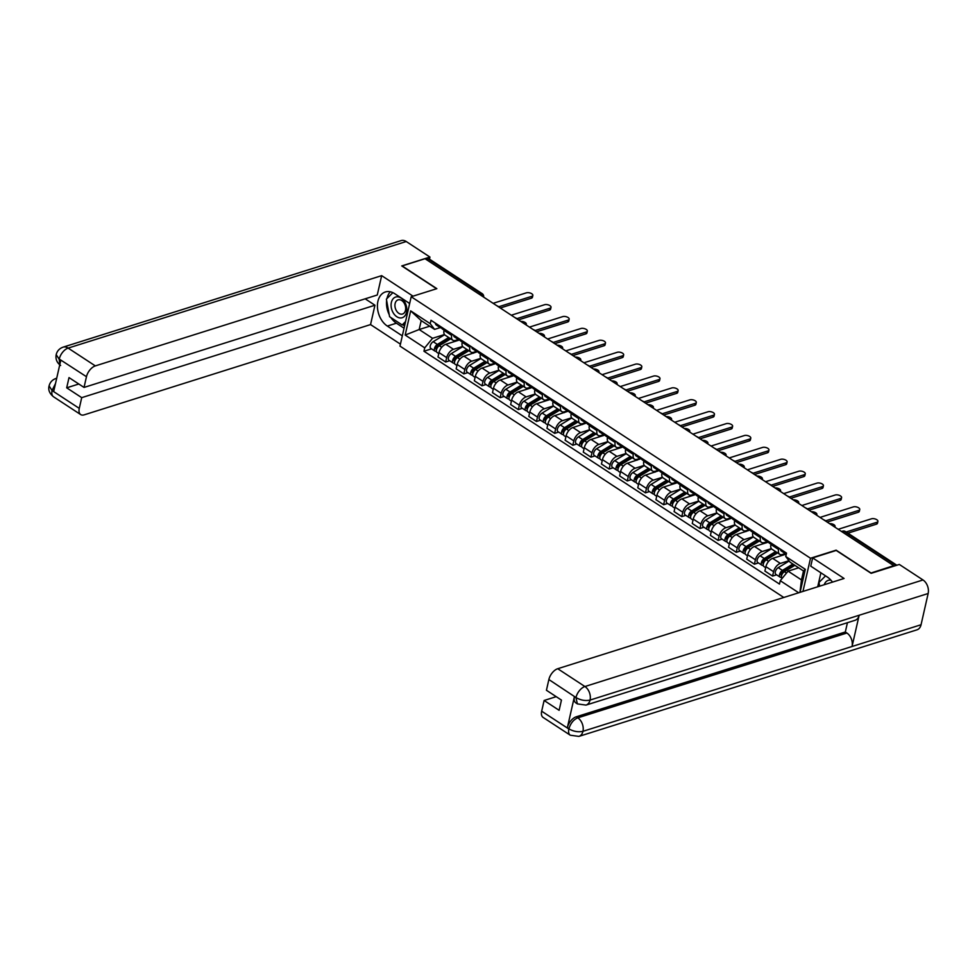 <?xml version="1.0" encoding="UTF-8"?>
<svg xmlns="http://www.w3.org/2000/svg" width="977" height="977" viewBox="0 0 977 977"><rect width="100%" height="100%" fill="white"/><g stroke="black" fill="none" stroke-linecap="round" stroke-linejoin="round"><path stroke-width="1.47" d="M870.788 573.096L893.723 565.671L425.032 258.722L402.145 265.939L436.841 288.655L411.195 296.739L399.984 346.114L783.786 597.472M870.837 572.888L836.141 550.161L810.507 558.246L411.195 296.739M426.412 259.626L428.268 259.039A3.334 1.844 -56.8 0 1 429.44 259.125L482.186 293.662A3.334 1.844 123.2 0 0 481.014 293.576L428.268 259.039M459.886 339.849L445.793 344.295A7.682 4.238 123.2 0 0 439.003 352.587L438.001 356.971L445.683 362.003L446.684 357.619A7.682 4.238 -56.8 0 1 453.475 349.326L462.634 346.444M451.716 335.453L444.034 330.421A7.682 4.238 123.2 0 0 445.121 335.172L452.803 340.204A7.682 4.238 -56.8 0 1 451.716 335.453L452.033 334.073M444.034 330.421L444.352 329.041M449.689 360.745L445.683 362.003M458.396 339.495L455.502 340.399A7.682 4.238 -56.8 0 1 452.803 340.204M471.818 347.018A4.177 2.308 -56.8 0 0 472.514 348.74L476.703 351.476A4.177 2.308 -56.8 0 0 477.448 351.696L463.953 356.19A7.682 4.238 123.2 0 0 457.163 364.482L456.161 368.866L463.843 373.898L464.844 369.514A7.682 4.238 -56.8 0 1 471.635 361.221L480.794 358.339M462.512 340.924L462.194 342.304A7.682 4.238 123.2 0 0 463.281 347.067L470.963 352.099A7.682 4.238 -56.8 0 1 469.876 347.336L470.193 345.956M467.849 372.64L463.843 373.898M476.556 351.378L473.662 352.294A7.682 4.238 -56.8 0 1 470.963 352.099M489.978 358.913A4.177 2.308 -56.8 0 0 490.674 360.635L494.863 363.371A4.177 2.308 -56.8 0 0 495.608 363.591L482.113 368.085A7.682 4.238 123.2 0 0 475.323 376.365L474.321 380.761L482.003 385.793L483.004 381.396A7.682 4.238 -56.8 0 1 489.795 373.116L498.954 370.222M480.672 352.819L480.354 354.199A7.682 4.238 123.2 0 0 481.441 358.962L489.123 363.994A7.682 4.238 -56.8 0 1 488.036 359.231L488.353 357.851M486.009 384.535L482.003 385.793M494.716 363.273L491.822 364.189A7.682 4.238 -56.8 0 1 489.123 363.994M514.366 375.534L500.273 379.98A7.682 4.238 123.2 0 0 493.483 388.26L492.481 392.656L500.163 397.688L501.164 393.291A7.682 4.238 -56.8 0 1 507.955 385.011L517.114 382.117M498.832 364.714L498.514 366.094A7.682 4.238 123.2 0 0 499.601 370.845L507.283 375.889A7.682 4.238 -56.8 0 1 506.196 371.126L506.513 369.746M504.169 396.418L500.163 397.688M512.876 375.168L509.982 376.084A7.682 4.238 -56.8 0 1 507.283 375.889M532.526 387.429L518.433 391.862A7.682 4.238 123.2 0 0 511.643 400.155L510.641 404.551L518.323 409.583L519.324 405.186A7.682 4.238 -56.8 0 1 526.115 396.906L535.274 394.012M516.992 376.609L516.674 377.989A7.682 4.238 123.2 0 0 517.761 382.74L525.443 387.771A7.682 4.238 -56.8 0 1 524.356 383.021L524.673 381.641M522.329 408.313L518.323 409.583M531.036 387.063L528.142 387.979A7.682 4.238 -56.8 0 1 525.443 387.771M550.686 399.324L536.593 403.757A7.682 4.238 123.2 0 0 529.803 412.05L528.801 416.446L536.483 421.478L537.484 417.081A7.682 4.238 -56.8 0 1 544.274 408.789L553.434 405.907M535.152 388.504L534.834 389.884A7.682 4.238 123.2 0 0 535.921 394.635L543.603 399.666A7.682 4.238 -56.8 0 1 542.528 394.916L542.833 393.536M540.501 420.208L536.483 421.478M549.196 398.958L546.314 399.874A7.682 4.238 -56.8 0 1 543.603 399.666M562.618 406.493A4.177 2.308 -56.8 0 0 563.314 408.203L567.515 410.951A4.177 2.308 -56.8 0 0 568.248 411.17L554.753 415.652A7.682 4.238 123.2 0 0 547.963 423.945L546.961 428.329L554.655 433.361L555.644 428.976A7.682 4.238 -56.8 0 1 562.447 420.684L571.594 417.802M553.312 400.399L552.994 401.779A7.682 4.238 123.2 0 0 554.081 406.53L561.763 411.561A7.682 4.238 -56.8 0 1 560.688 406.811L560.993 405.431M558.661 432.103L554.655 433.361M567.356 410.853L564.474 411.769A7.682 4.238 -56.8 0 1 561.763 411.561M580.778 418.388A4.177 2.308 -56.8 0 0 581.474 420.098L585.675 422.846A4.177 2.308 -56.8 0 0 586.408 423.065L572.913 427.547A7.682 4.238 123.2 0 0 566.123 435.84L565.121 440.224L572.815 445.256L573.804 440.871A7.682 4.238 -56.8 0 1 580.607 432.579L589.766 429.697M571.472 412.294L571.166 413.674A7.682 4.238 123.2 0 0 572.241 418.425L579.923 423.456A7.682 4.238 -56.8 0 1 578.848 418.706L579.153 417.326M576.821 443.998L572.815 445.256M585.516 422.748L582.634 423.652A7.682 4.238 -56.8 0 1 579.923 423.456M605.166 434.997L591.085 439.442A7.682 4.238 123.2 0 0 584.283 447.735L583.293 452.119L590.975 457.151L591.964 452.766A7.682 4.238 -56.8 0 1 598.767 444.474L607.926 441.592M589.632 424.189L589.326 425.569A7.682 4.238 123.2 0 0 590.401 430.32L598.095 435.351A7.682 4.238 -56.8 0 1 597.008 430.601L597.313 429.221M594.981 455.893L590.975 457.151M603.688 434.643L600.794 435.547A7.682 4.238 -56.8 0 1 598.095 435.351M623.326 446.892L609.245 451.337A7.682 4.238 123.2 0 0 602.443 459.63L601.453 464.014L609.135 469.045L610.124 464.661A7.682 4.238 -56.8 0 1 616.927 456.369L626.086 453.487M607.792 436.084L607.486 437.452A7.682 4.238 123.2 0 0 608.561 442.215L616.255 447.246A7.682 4.238 -56.8 0 1 615.168 442.496L615.473 441.115M613.141 467.788L609.135 469.045M621.848 446.538L618.954 447.442A7.682 4.238 -56.8 0 1 616.255 447.246M635.258 454.061A4.177 2.308 -56.8 0 0 635.966 455.783L640.155 458.518A4.177 2.308 -56.8 0 0 640.888 458.738L627.405 463.232A7.682 4.238 123.2 0 0 620.603 471.512L619.613 475.909L627.295 480.94L628.284 476.556A7.682 4.238 -56.8 0 1 635.087 468.264L644.246 465.37M625.952 447.967L625.646 449.347A7.682 4.238 123.2 0 0 626.733 454.11L634.415 459.141A7.682 4.238 -56.8 0 1 633.328 454.378L633.646 452.998M631.301 479.683L627.295 480.94M640.008 458.421L637.114 459.337A7.682 4.238 -56.8 0 1 634.415 459.141M653.418 465.956A4.177 2.308 -56.8 0 0 654.126 467.665L658.315 470.413A4.177 2.308 -56.8 0 0 659.048 470.633L645.565 475.127A7.682 4.238 123.2 0 0 638.763 483.407L637.773 487.804L645.455 492.835L646.456 488.439A7.682 4.238 -56.8 0 1 653.247 480.159L662.406 477.264M644.112 459.862L643.806 461.242A7.682 4.238 123.2 0 0 644.893 466.005L652.575 471.036A7.682 4.238 -56.8 0 1 651.488 466.273L651.806 464.893M649.461 491.565L645.455 492.835M658.168 470.316L655.274 471.232A7.682 4.238 -56.8 0 1 652.575 471.036M677.806 482.577L663.725 487.022A7.682 4.238 123.2 0 0 656.923 495.302L655.933 499.699L663.615 504.73L664.616 500.334A7.682 4.238 -56.8 0 1 671.407 492.054L680.566 489.159M662.284 471.757L661.966 473.137A7.682 4.238 123.2 0 0 663.053 477.887L670.735 482.919A7.682 4.238 -56.8 0 1 669.648 478.168L669.966 476.788M667.621 503.46L663.615 504.73M676.328 482.211L673.434 483.127A7.682 4.238 -56.8 0 1 670.735 482.919M695.966 494.472L681.885 498.905A7.682 4.238 123.2 0 0 675.095 507.197L674.093 511.594L681.775 516.625L682.776 512.229A7.682 4.238 -56.8 0 1 689.567 503.937L698.726 501.054M680.444 483.652L680.126 485.032A7.682 4.238 123.2 0 0 681.213 489.782L688.895 494.814A7.682 4.238 -56.8 0 1 687.808 490.063L688.126 488.683M685.781 515.355L681.775 516.625M694.488 494.106L691.594 495.021A7.682 4.238 -56.8 0 1 688.895 494.814M714.126 506.367L700.045 510.8A7.682 4.238 123.2 0 0 693.255 519.092L692.253 523.489L699.935 528.52L700.936 524.124A7.682 4.238 -56.8 0 1 707.727 515.832L716.886 512.949M698.604 495.547L698.286 496.927A7.682 4.238 123.2 0 0 699.373 501.677L707.055 506.709A7.682 4.238 -56.8 0 1 705.968 501.958L706.286 500.578M703.941 527.25L699.935 528.52M712.648 506.001L709.754 506.916A7.682 4.238 -56.8 0 1 707.055 506.709M726.058 513.536A4.177 2.308 -56.8 0 0 726.766 515.245L730.955 517.993A4.177 2.308 -56.8 0 0 731.7 518.213L718.205 522.695A7.682 4.238 123.2 0 0 711.415 530.987L710.413 535.372L718.095 540.403L719.096 536.019A7.682 4.238 -56.8 0 1 725.887 527.727L735.046 524.844M716.764 507.442L716.446 508.822A7.682 4.238 123.2 0 0 717.533 513.572L725.215 518.604A7.682 4.238 -56.8 0 1 724.128 513.853L724.446 512.473M722.101 539.145L718.095 540.403M730.808 517.895L727.914 518.799A7.682 4.238 -56.8 0 1 725.215 518.604M744.218 525.418A4.177 2.308 -56.8 0 0 744.926 527.14L749.115 529.888A4.177 2.308 -56.8 0 0 749.86 530.108L736.365 534.59A7.682 4.238 123.2 0 0 729.575 542.882L728.573 547.267L736.255 552.298L737.256 547.914A7.682 4.238 -56.8 0 1 744.047 539.622L753.206 536.739M734.924 519.337L734.606 520.717A7.682 4.238 123.2 0 0 735.693 525.467L743.375 530.499A7.682 4.238 -56.8 0 1 742.288 525.748L742.605 524.368M740.261 551.04L736.255 552.298M748.968 529.79L746.074 530.694A7.682 4.238 -56.8 0 1 743.375 530.499M768.618 542.04L754.525 546.485A7.682 4.238 123.2 0 0 747.735 554.777L746.733 559.162L754.415 564.193L755.416 559.809A7.682 4.238 -56.8 0 1 762.207 551.516L771.366 548.634M753.084 531.232L752.766 532.612A7.682 4.238 123.2 0 0 753.853 537.362L761.535 542.394A7.682 4.238 -56.8 0 1 760.448 537.643L760.765 536.263M758.421 562.935L754.415 564.193M767.128 541.685L764.234 542.589A7.682 4.238 -56.8 0 1 761.535 542.394M786.302 554.081L772.685 558.38A7.682 4.238 123.2 0 0 765.895 566.672L764.893 571.057L772.575 576.088L773.576 571.704A7.682 4.238 -56.8 0 1 780.367 563.411L788.964 560.7M771.244 543.114L770.926 544.494A7.682 4.238 123.2 0 0 772.013 549.257L779.695 554.289A7.682 4.238 -56.8 0 1 778.608 549.526L778.925 548.146M776.581 574.83L772.575 576.088M785.288 553.568L782.394 554.484A7.682 4.238 -56.8 0 1 779.695 554.289M429.733 326.208L419.17 329.53L432.555 338.298L444.474 334.549M440.236 327.6L434.582 329.383L421.197 320.615L419.17 329.53L405.174 335.05L410.67 310.857L430.222 323.668L434.582 329.383M798.661 567.808L788.085 571.142L801.47 579.911L803.497 570.983L790.112 562.215L785.752 556.511L786.522 553.129L430.991 320.285L430.222 323.668M785.752 556.511L805.317 569.322L800.078 592.343M798.71 592.77L780.257 580.692L788.085 571.142M432.555 338.298L424.726 347.849L423.957 351.232L779.487 584.075L780.257 580.692M424.726 347.849L405.174 335.05M802.96 591.427L810.507 558.246M431.529 348.85L423.957 351.232M410.67 310.857L421.197 320.615M801.47 579.911L799.955 592.38M803.497 570.983L805.317 569.322M444.095 330.128L442.361 328.993A4.177 2.308 -56.8 0 1 441.665 327.271M498.636 306.778L531.793 296.324A3.835 1.795 12.8 0 0 532.856 295.42L532.428 297.301A3.835 1.795 -167.2 0 1 531.366 298.205L500.273 307.999M441.714 327.93L441.128 327.918A4.177 2.308 -56.8 0 1 440.383 327.698A4.177 2.308 -56.8 0 1 439.687 325.976M440.383 327.698L436.194 324.95A4.177 2.308 -56.8 0 1 435.486 323.24M532.856 295.42A3.835 1.795 12.8 0 0 530.719 293.21A3.835 1.795 12.8 0 0 526.432 292.819L493.129 303.322M450.031 338.384L437.354 346.114A2.003 1.099 123.2 0 0 436.035 347.812A2.003 1.099 123.2 0 0 436.243 349.339A2.003 1.099 123.2 0 0 436.56 349.448M448.712 337.517L437.366 344.429A4.177 2.308 123.2 0 0 434.631 347.971A4.177 2.308 123.2 0 0 435.058 351.158A4.177 2.308 123.2 0 0 436.365 351.305M444.608 334.72L433.177 341.694A4.177 2.308 123.2 0 0 430.442 345.235A4.177 2.308 123.2 0 0 430.857 348.41L435.058 351.158M443.289 343.33L440.468 344.222M525.907 324.791A3.835 1.795 12.8 0 0 526.31 324.217A3.835 1.795 12.8 0 0 524.673 322.215A3.835 1.795 12.8 0 0 520.802 321.445M450.69 338.824L439.345 345.724A4.177 2.308 123.2 0 0 436.609 349.265A4.177 2.308 123.2 0 0 437.037 352.453L438.771 353.589M458.164 339.569L455.331 341.291M462.268 342.023L460.521 340.888A4.177 2.308 -56.8 0 1 459.825 339.166M516.796 318.673L549.953 308.219A3.835 1.795 12.8 0 0 551.016 307.315L550.588 309.196A3.835 1.795 -167.2 0 1 549.526 310.088L518.433 319.894M459.874 339.825L459.288 339.813A4.177 2.308 -56.8 0 1 458.543 339.581A4.177 2.308 -56.8 0 1 457.847 337.871M458.543 339.581L454.354 336.845A4.177 2.308 -56.8 0 1 453.646 335.123M551.016 307.315A3.835 1.795 12.8 0 0 548.891 305.105A3.835 1.795 12.8 0 0 544.592 304.714L511.289 315.217M480.428 353.918L478.681 352.782A4.177 2.308 -56.8 0 1 477.985 351.061M534.956 330.568L568.113 320.114A3.835 1.795 12.8 0 0 569.176 319.21L568.748 321.079A3.835 1.795 -167.2 0 1 567.686 321.983L536.593 331.789M476.703 351.476A4.177 2.308 -56.8 0 1 476.007 349.766M569.176 319.21A3.835 1.795 12.8 0 0 567.051 317A3.835 1.795 12.8 0 0 562.752 316.609L529.449 327.112M409.668 303.493L394.696 293.674A18.771 12.982 -107.5 0 0 385.365 291.964A18.771 12.982 -107.5 0 0 377.452 307.389A18.771 12.982 -107.5 0 0 387.332 326.062L402.304 335.868M413.015 296.165L381.665 275.648L377.269 295.005L84.034 387.429L86.464 376.707L59.084 358.95M365.166 298.815L374.948 305.227L370.552 324.584L84.217 414.834A10.014 5.52 123.2 0 1 80.688 414.578A10.014 5.52 123.2 0 1 79.271 408.374L81.714 397.651L374.948 305.227M400.423 344.148L370.552 324.584M381.665 275.648L95.331 365.899A10.014 5.52 123.2 0 0 86.464 376.707M60.623 365.471C56.874 362.711 55.396 359.096 56.19 354.639L56.202 354.614C57.093 350.999 59.377 348.508 63.053 347.165L401.144 240.598A10.258 7.095 72.5 0 1 406.237 241.527L429.929 257.049L429.453 259.137M84.034 387.429L69.013 377.598L66.692 387.82L81.714 397.651M55.481 383.595L52.172 390.214L53.747 391.24L60.782 360.293L59.206 359.267L59.78 364.665M429.929 257.049L401.755 265.927L436.585 288.74M66.692 387.82L78.795 384.01M390.299 291.781A18.771 12.982 -107.5 0 0 386.977 298.547M386.636 300.562A18.771 12.982 -107.5 0 0 389.237 314.692M390.873 317.549A18.771 12.982 -107.5 0 0 396.418 323.204L387.332 326.062M404.051 328.199L396.418 323.204M402.817 324.743L404.576 325.903M56.19 354.639L59.206 359.267M52.086 390.58A10.014 5.52 -56.8 0 0 53.503 396.772C49.497 393.499 48.032 389.86 49.094 385.866L52.086 390.58L79.271 408.374M832.477 582.121A18.771 12.982 -107.5 0 0 827.287 576.992L810.763 566.159L812.644 557.891L844.067 578.469L557.733 668.72L584.918 686.526L922.996 579.959L899.316 564.45L871.142 573.328L836.214 550.454L812.644 557.891M820.888 572.803L817.712 586.786M541.673 711.207L568.858 729.001A10.014 5.52 -56.8 0 0 570.275 735.205L543.09 717.411A10.014 5.52 -56.8 0 1 541.673 711.207L544.116 700.485L556.218 696.662M922.996 579.959A10.258 7.095 72.5 0 1 928.15 593.503L859.149 615.254A10.258 7.095 72.5 0 1 855.095 620.285L586.005 705.101A10.258 7.095 72.5 0 0 590.059 700.069C585.479 701.083 580.851 700.289 576.174 697.676L548.866 679.54A10.014 5.52 -56.8 0 1 557.733 668.72M574.403 696.674L575.966 697.7L577.383 703.904L575.819 702.866A10.014 5.52 -56.8 0 1 574.403 696.674L567.368 727.621A10.014 5.52 -56.8 0 1 576.235 716.8L845.325 631.985L846.888 633.023A10.258 7.095 72.5 0 1 852.054 646.493L921.055 624.743L928.15 593.503M921.055 624.743A10.258 7.095 72.5 0 1 916.976 629.835L578.897 736.402A10.258 7.095 72.5 0 0 582.964 731.309C578.36 732.323 573.731 731.541 569.078 728.976M576.235 716.8L577.798 717.839A10.258 7.095 72.5 0 1 582.964 731.309L852.054 646.493L859.149 615.254L590.059 700.069A10.258 7.095 72.5 0 0 584.918 686.526A10.014 5.52 123.2 0 0 576.051 697.334M544.116 700.485L559.125 710.316L561.445 700.094L546.436 690.263L548.866 679.54M845.325 631.985L847.438 622.691M846.888 633.023L577.798 717.839C573.633 719.561 570.678 723.163 568.944 728.647L567.368 727.621M391.374 302.418A10.845 7.498 -107.5 0 0 396.821 316.731A10.845 7.498 -107.5 0 0 406.517 312.322A10.845 7.498 -107.5 0 0 401.071 298.022A10.845 7.498 -107.5 0 0 391.374 302.418M395.123 303.554A7.425 5.129 -107.5 0 0 396.809 311.321A7.425 5.129 -107.5 0 0 402.536 314.02A7.425 5.129 -107.5 0 0 405.492 310.332A7.425 5.129 -107.5 0 0 403.806 302.565A7.425 5.129 -107.5 0 0 398.079 299.866A7.425 5.129 -107.5 0 0 395.123 303.554M409.241 303.212L409.461 304.397M405.565 321.555L402.17 324.95L389.603 316.719L386.379 299.145L392.864 292.66M404.991 324.059L402.17 324.95M819.654 586.163L818.97 582.451L825.565 575.856M830.951 580.191A10.845 7.498 -107.5 0 0 824.258 584.71M468.191 350.279L455.514 358.009A2.003 1.099 123.2 0 0 454.207 359.707A2.003 1.099 123.2 0 0 454.403 361.234A2.003 1.099 123.2 0 0 454.72 361.343M466.872 349.412L455.526 356.324A4.177 2.308 123.2 0 0 452.791 359.866A4.177 2.308 123.2 0 0 453.218 363.053A4.177 2.308 123.2 0 0 454.525 363.2M462.768 346.615L451.337 353.576A4.177 2.308 123.2 0 0 448.602 357.118A4.177 2.308 123.2 0 0 449.017 360.305L453.218 363.053M461.449 355.225L458.628 356.117M544.079 336.686A3.835 1.795 12.8 0 0 544.47 336.112A3.835 1.795 12.8 0 0 542.833 334.11A3.835 1.795 12.8 0 0 538.962 333.34M468.85 350.706L457.505 357.619A4.177 2.308 123.2 0 0 454.769 361.16A4.177 2.308 123.2 0 0 455.197 364.348L456.931 365.483M476.324 351.464L473.491 353.185M486.351 362.174L473.674 369.904A2.003 1.099 123.2 0 0 472.367 371.602A2.003 1.099 123.2 0 0 472.563 373.129A2.003 1.099 123.2 0 0 472.88 373.226M485.032 361.307L473.686 368.219A4.177 2.308 123.2 0 0 470.951 371.761A4.177 2.308 123.2 0 0 471.378 374.948A4.177 2.308 123.2 0 0 472.685 375.095M480.928 358.51L469.497 365.471A4.177 2.308 123.2 0 0 466.762 369.013A4.177 2.308 123.2 0 0 467.189 372.2L471.378 374.948M479.609 367.12L476.788 368.011M562.239 348.581A3.835 1.795 12.8 0 0 562.642 347.995A3.835 1.795 12.8 0 0 560.993 346.005A3.835 1.795 12.8 0 0 557.122 345.235M487.01 362.601L475.677 369.514A4.177 2.308 123.2 0 0 472.941 373.055A4.177 2.308 123.2 0 0 473.356 376.243L475.091 377.378M494.484 363.346L491.651 365.08M498.588 365.813L496.841 364.665A4.177 2.308 -56.8 0 1 496.145 362.955M553.116 342.463L586.273 332.009A3.835 1.795 12.8 0 0 587.336 331.105L586.908 332.974A3.835 1.795 -167.2 0 1 585.846 333.878L554.753 343.684M494.863 363.371A4.177 2.308 -56.8 0 1 494.167 361.661M587.336 331.105A3.835 1.795 12.8 0 0 585.211 328.895A3.835 1.795 12.8 0 0 580.912 328.504L547.608 339.007M516.748 377.696L515.001 376.56A4.177 2.308 -56.8 0 1 514.305 374.85M571.276 354.358L604.433 343.904A3.835 1.795 12.8 0 0 605.496 343L605.068 344.869A3.835 1.795 -167.2 0 1 604.006 345.773L572.913 355.579M514.354 375.51L513.768 375.486A4.177 2.308 -56.8 0 1 513.023 375.266A4.177 2.308 -56.8 0 1 512.327 373.556M513.023 375.266L508.834 372.518A4.177 2.308 -56.8 0 1 508.138 370.808M605.496 343A3.835 1.795 12.8 0 0 603.371 340.778A3.835 1.795 12.8 0 0 599.084 340.399L565.768 350.89M534.908 389.591L533.161 388.455A4.177 2.308 -56.8 0 1 532.465 386.745M589.436 366.253L622.593 355.799A3.835 1.795 12.8 0 0 623.656 354.895L623.228 356.764A3.835 1.795 -167.2 0 1 622.166 357.667L591.073 367.474M532.514 387.393L531.928 387.38A4.177 2.308 -56.8 0 1 531.183 387.161A4.177 2.308 -56.8 0 1 530.487 385.451M531.183 387.161L526.994 384.413A4.177 2.308 -56.8 0 1 526.298 382.703M623.656 354.895A3.835 1.795 12.8 0 0 621.531 352.673A3.835 1.795 12.8 0 0 617.244 352.294L583.928 362.785M504.511 374.069L491.834 381.799A2.003 1.099 123.2 0 0 490.527 383.497A2.003 1.099 123.2 0 0 490.723 385.023A2.003 1.099 123.2 0 0 491.04 385.121M503.192 373.202L491.858 380.114A4.177 2.308 123.2 0 0 489.123 383.656A4.177 2.308 123.2 0 0 489.538 386.831A4.177 2.308 123.2 0 0 490.845 386.99M499.088 370.405L487.657 377.366A4.177 2.308 123.2 0 0 484.922 380.908A4.177 2.308 123.2 0 0 485.349 384.095L489.538 386.831M497.769 379.015L494.948 379.894M580.399 360.476A3.835 1.795 12.8 0 0 580.802 359.89A3.835 1.795 12.8 0 0 579.153 357.9A3.835 1.795 12.8 0 0 575.282 357.118M505.17 374.496L493.837 381.409A4.177 2.308 123.2 0 0 491.101 384.95A4.177 2.308 123.2 0 0 491.516 388.138L493.251 389.273M512.644 375.241L509.811 376.963M522.671 385.964L509.994 393.682A2.003 1.099 123.2 0 0 508.687 395.392A2.003 1.099 123.2 0 0 508.883 396.918A2.003 1.099 123.2 0 0 509.2 397.016M521.352 385.097L510.018 392.009A4.177 2.308 123.2 0 0 507.283 395.551A4.177 2.308 123.2 0 0 507.698 398.726A4.177 2.308 123.2 0 0 509.005 398.885M517.26 382.3L505.817 389.261A4.177 2.308 123.2 0 0 503.082 392.803A4.177 2.308 123.2 0 0 503.509 395.99L507.698 398.726M515.929 390.898L513.108 391.789M598.559 372.371A3.835 1.795 12.8 0 0 598.962 371.785A3.835 1.795 12.8 0 0 597.313 369.794A3.835 1.795 12.8 0 0 593.442 369.013M523.33 386.391L511.997 393.304A4.177 2.308 123.2 0 0 509.261 396.845A4.177 2.308 123.2 0 0 509.676 400.02L511.411 401.168M530.804 387.136L527.971 388.858M540.843 397.859L528.154 405.577A2.003 1.099 123.2 0 0 526.847 407.287A2.003 1.099 123.2 0 0 527.043 408.813A2.003 1.099 123.2 0 0 527.36 408.911M539.512 396.992L528.178 403.904A4.177 2.308 123.2 0 0 525.443 407.446A4.177 2.308 123.2 0 0 525.858 410.621A4.177 2.308 123.2 0 0 527.177 410.78M535.42 394.195L523.99 401.156A4.177 2.308 123.2 0 0 521.254 404.698A4.177 2.308 123.2 0 0 521.669 407.873L525.858 410.621M534.089 402.793L531.268 403.684M616.719 384.254A3.835 1.795 12.8 0 0 617.122 383.68A3.835 1.795 12.8 0 0 615.473 381.689A3.835 1.795 12.8 0 0 611.602 380.908M541.49 398.286L530.157 405.199A4.177 2.308 123.2 0 0 527.421 408.74A4.177 2.308 123.2 0 0 527.836 411.915L529.571 413.063M548.964 399.031L546.143 400.753M553.067 401.486L551.321 400.35A4.177 2.308 -56.8 0 1 550.625 398.64M607.596 378.136L640.753 367.694A3.835 1.795 12.8 0 0 641.816 366.79L641.401 368.659A3.835 1.795 -167.2 0 1 640.326 369.562L609.233 379.357M550.674 399.288L550.088 399.275A4.177 2.308 -56.8 0 1 549.343 399.056A4.177 2.308 -56.8 0 1 548.647 397.346M549.343 399.056L545.154 396.308A4.177 2.308 -56.8 0 1 544.458 394.598M641.816 366.79A3.835 1.795 12.8 0 0 639.691 364.568A3.835 1.795 12.8 0 0 635.404 364.189L602.088 374.68M559.003 409.754L546.314 417.472A2.003 1.099 123.2 0 0 545.007 419.17A2.003 1.099 123.2 0 0 545.203 420.696A2.003 1.099 123.2 0 0 545.52 420.806M557.672 408.887L546.338 415.799A4.177 2.308 123.2 0 0 543.603 419.341A4.177 2.308 123.2 0 0 544.018 422.516A4.177 2.308 123.2 0 0 545.337 422.675M553.58 406.078L542.15 413.051A4.177 2.308 123.2 0 0 539.414 416.593A4.177 2.308 123.2 0 0 539.829 419.768L544.018 422.516M552.249 414.688L549.428 415.579M634.879 396.149A3.835 1.795 12.8 0 0 635.282 395.575A3.835 1.795 12.8 0 0 633.633 393.584A3.835 1.795 12.8 0 0 629.762 392.803M559.65 410.181L548.317 417.094A4.177 2.308 123.2 0 0 545.581 420.635A4.177 2.308 123.2 0 0 545.996 423.81L547.731 424.946M567.124 410.926L564.303 412.648M571.227 413.381L569.493 412.245A4.177 2.308 -56.8 0 1 568.785 410.535M625.756 390.031L658.913 379.589A3.835 1.795 12.8 0 0 659.976 378.685L659.56 380.554A3.835 1.795 -167.2 0 1 658.486 381.457L627.393 391.252M567.515 410.951A4.177 2.308 -56.8 0 1 566.807 409.229M659.976 378.685A3.835 1.795 12.8 0 0 657.851 376.463A3.835 1.795 12.8 0 0 653.564 376.072L620.248 386.574M577.163 421.637L564.474 429.367A2.003 1.099 123.2 0 0 563.167 431.065A2.003 1.099 123.2 0 0 563.363 432.591A2.003 1.099 123.2 0 0 563.68 432.701M575.832 420.782L564.498 427.682A4.177 2.308 123.2 0 0 561.763 431.223A4.177 2.308 123.2 0 0 562.178 434.411A4.177 2.308 123.2 0 0 563.497 434.557M571.74 417.973L560.309 424.946A4.177 2.308 123.2 0 0 557.574 428.488A4.177 2.308 123.2 0 0 557.989 431.663L562.178 434.411M570.409 426.583L567.588 427.474M653.039 408.044A3.835 1.795 12.8 0 0 653.442 407.47A3.835 1.795 12.8 0 0 651.806 405.479A3.835 1.795 12.8 0 0 647.922 404.698M577.81 422.076L566.477 428.988A4.177 2.308 123.2 0 0 563.741 432.53A4.177 2.308 123.2 0 0 564.156 435.705L565.891 436.841M585.284 422.821L582.463 424.543M589.387 425.276L587.653 424.14A4.177 2.308 -56.8 0 1 586.945 422.418M643.916 401.926L677.073 391.472A3.835 1.795 12.8 0 0 678.136 390.568L677.72 392.449A3.835 1.795 -167.2 0 1 676.646 393.352L645.553 403.147M585.675 422.846A4.177 2.308 -56.8 0 1 584.967 421.124M678.136 390.568A3.835 1.795 12.8 0 0 676.011 388.357A3.835 1.795 12.8 0 0 671.724 387.967L638.408 398.469M595.323 433.532L582.646 441.262A2.003 1.099 123.2 0 0 581.327 442.96A2.003 1.099 123.2 0 0 581.523 444.486A2.003 1.099 123.2 0 0 581.84 444.596M593.992 432.664L582.658 439.577A4.177 2.308 123.2 0 0 579.923 443.118A4.177 2.308 123.2 0 0 580.338 446.306A4.177 2.308 123.2 0 0 581.657 446.452M589.9 429.868L578.469 436.841A4.177 2.308 123.2 0 0 575.734 440.383A4.177 2.308 123.2 0 0 576.149 443.558L580.338 446.306M588.569 438.478L585.748 439.369M671.199 419.939A3.835 1.795 12.8 0 0 671.602 419.365A3.835 1.795 12.8 0 0 669.966 417.362A3.835 1.795 12.8 0 0 666.082 416.593M595.982 433.971L584.637 440.871A4.177 2.308 123.2 0 0 581.901 444.413A4.177 2.308 123.2 0 0 582.316 447.6L584.051 448.736M603.444 434.716L600.623 436.438M607.547 437.171L605.813 436.035A4.177 2.308 -56.8 0 1 605.105 434.313M662.088 413.821L695.233 403.367A3.835 1.795 12.8 0 0 696.308 402.463L695.88 404.344A3.835 1.795 -167.2 0 1 694.818 405.247L663.725 415.042M605.166 434.973L604.568 434.96A4.177 2.308 -56.8 0 1 603.835 434.741A4.177 2.308 -56.8 0 1 603.127 433.019M603.835 434.741L599.634 431.993A4.177 2.308 -56.8 0 1 598.938 430.271M696.308 402.463A3.835 1.795 12.8 0 0 694.171 400.252A3.835 1.795 12.8 0 0 689.884 399.862L656.568 410.364M613.483 445.427L600.806 453.157A2.003 1.099 123.2 0 0 599.487 454.855A2.003 1.099 123.2 0 0 599.683 456.381A2.003 1.099 123.2 0 0 600 456.491M612.164 444.559L600.818 451.472A4.177 2.308 123.2 0 0 598.083 455.013A4.177 2.308 123.2 0 0 598.498 458.201A4.177 2.308 123.2 0 0 599.817 458.347M608.06 441.763L596.629 448.724A4.177 2.308 123.2 0 0 593.894 452.266A4.177 2.308 123.2 0 0 594.309 455.453L598.498 458.201M606.741 450.373L603.908 451.264M689.359 431.834A3.835 1.795 12.8 0 0 689.762 431.26A3.835 1.795 12.8 0 0 688.126 429.257A3.835 1.795 12.8 0 0 684.242 428.488M614.142 445.866L602.797 452.766A4.177 2.308 123.2 0 0 600.061 456.308A4.177 2.308 123.2 0 0 600.476 459.495L602.223 460.631M621.604 446.611L618.783 448.333M625.707 449.066L623.973 447.93A4.177 2.308 -56.8 0 1 623.265 446.208M680.248 425.716L713.393 415.262A3.835 1.795 12.8 0 0 714.468 414.358L714.04 416.226A3.835 1.795 -167.2 0 1 712.978 417.13L681.885 426.937M623.326 446.868L622.728 446.843A4.177 2.308 -56.8 0 1 621.995 446.623A4.177 2.308 -56.8 0 1 621.287 444.914M621.995 446.623L617.806 443.888A4.177 2.308 -56.8 0 1 617.098 442.166M714.468 414.358A3.835 1.795 12.8 0 0 712.331 412.147A3.835 1.795 12.8 0 0 708.044 411.757L674.728 422.259M631.643 457.321L618.966 465.052A2.003 1.099 123.2 0 0 617.647 466.75A2.003 1.099 123.2 0 0 617.855 468.276A2.003 1.099 123.2 0 0 618.16 468.386M630.324 456.454L618.978 463.367A4.177 2.308 123.2 0 0 616.243 466.908A4.177 2.308 123.2 0 0 616.658 470.096A4.177 2.308 123.2 0 0 617.977 470.242M626.22 453.658L614.789 460.619A4.177 2.308 123.2 0 0 612.054 464.16A4.177 2.308 123.2 0 0 612.469 467.348L616.658 470.096M624.901 462.268L622.068 463.159M707.519 443.729A3.835 1.795 12.8 0 0 707.922 443.155A3.835 1.795 12.8 0 0 706.286 441.152A3.835 1.795 12.8 0 0 702.402 440.383M632.302 457.749L620.957 464.661A4.177 2.308 123.2 0 0 618.221 468.203A4.177 2.308 123.2 0 0 618.636 471.39L620.383 472.526M639.764 458.494L636.943 460.228M643.867 460.961L642.133 459.813A4.177 2.308 -56.8 0 1 641.425 458.103M698.408 437.611L731.553 427.157A3.835 1.795 12.8 0 0 732.628 426.253L732.2 428.121A3.835 1.795 -167.2 0 1 731.138 429.025L700.045 438.832M640.155 458.518A4.177 2.308 -56.8 0 1 639.447 456.809M732.628 426.253A3.835 1.795 12.8 0 0 730.491 424.042A3.835 1.795 12.8 0 0 726.204 423.652L692.901 434.154M649.803 469.216L637.126 476.947A2.003 1.099 123.2 0 0 635.807 478.645A2.003 1.099 123.2 0 0 636.015 480.171A2.003 1.099 123.2 0 0 636.32 480.269M648.484 468.349L637.138 475.262A4.177 2.308 123.2 0 0 634.403 478.803A4.177 2.308 123.2 0 0 634.818 481.991A4.177 2.308 123.2 0 0 636.137 482.137M644.38 465.553L632.949 472.514A4.177 2.308 123.2 0 0 630.214 476.055A4.177 2.308 123.2 0 0 630.629 479.243L634.818 481.991M643.061 474.163L640.228 475.042M725.679 455.624A3.835 1.795 12.8 0 0 726.082 455.038A3.835 1.795 12.8 0 0 724.446 453.047A3.835 1.795 12.8 0 0 720.562 452.266M650.462 469.644L639.117 476.556A4.177 2.308 123.2 0 0 636.381 480.098A4.177 2.308 123.2 0 0 636.796 483.285L638.543 484.421M657.924 470.389L655.103 472.111M662.027 472.856L660.293 471.708A4.177 2.308 -56.8 0 1 659.585 469.998M716.568 449.505L749.725 439.052A3.835 1.795 12.8 0 0 750.788 438.148L750.36 440.016A3.835 1.795 -167.2 0 1 749.298 440.92L718.205 450.727M658.315 470.413A4.177 2.308 -56.8 0 1 657.606 468.704M750.788 438.148A3.835 1.795 12.8 0 0 748.651 435.925A3.835 1.795 12.8 0 0 744.364 435.547L711.061 446.037M667.963 481.111L655.286 488.842A2.003 1.099 123.2 0 0 653.967 490.539A2.003 1.099 123.2 0 0 654.175 492.066A2.003 1.099 123.2 0 0 654.48 492.164M666.644 480.244L655.298 487.157A4.177 2.308 123.2 0 0 652.563 490.698A4.177 2.308 123.2 0 0 652.978 493.873A4.177 2.308 123.2 0 0 654.297 494.032M662.54 477.448L651.109 484.409A4.177 2.308 123.2 0 0 648.374 487.95A4.177 2.308 123.2 0 0 648.789 491.138L652.978 493.873M661.221 486.045L658.388 486.937M743.839 467.519A3.835 1.795 12.8 0 0 744.242 466.933A3.835 1.795 12.8 0 0 742.605 464.942A3.835 1.795 12.8 0 0 738.722 464.16M668.622 481.539L657.277 488.451A4.177 2.308 123.2 0 0 654.541 491.993A4.177 2.308 123.2 0 0 654.956 495.18L656.703 496.316M676.084 482.284L673.263 484.006M680.187 484.739L678.453 483.603A4.177 2.308 -56.8 0 1 677.745 481.893M734.728 461.4L767.885 450.947A3.835 1.795 12.8 0 0 768.948 450.043L768.52 451.911A3.835 1.795 -167.2 0 1 767.458 452.815L736.365 462.622M677.806 482.54L677.22 482.528A4.177 2.308 -56.8 0 1 676.475 482.308A4.177 2.308 -56.8 0 1 675.766 480.599M676.475 482.308L672.286 479.56A4.177 2.308 -56.8 0 1 671.578 477.851M768.948 450.043A3.835 1.795 12.8 0 0 766.811 447.82A3.835 1.795 12.8 0 0 762.524 447.442L729.221 457.932M686.123 493.006L673.446 500.725A2.003 1.099 123.2 0 0 672.127 502.434A2.003 1.099 123.2 0 0 672.335 503.961A2.003 1.099 123.2 0 0 672.652 504.059M684.804 492.139L673.458 499.052A4.177 2.308 123.2 0 0 670.723 502.593A4.177 2.308 123.2 0 0 671.138 505.768A4.177 2.308 123.2 0 0 672.457 505.927M680.7 489.343L669.269 496.304A4.177 2.308 123.2 0 0 666.534 499.845A4.177 2.308 123.2 0 0 666.949 503.033L671.138 505.768M679.381 497.94L676.548 498.832M761.999 479.414A3.835 1.795 12.8 0 0 762.402 478.828A3.835 1.795 12.8 0 0 760.765 476.837A3.835 1.795 12.8 0 0 756.882 476.055M686.782 493.434L675.437 500.346A4.177 2.308 123.2 0 0 672.701 503.888A4.177 2.308 123.2 0 0 673.116 507.063L674.863 508.211M694.256 494.179L691.423 495.901M698.347 496.634L696.613 495.498A4.177 2.308 -56.8 0 1 695.905 493.788M752.888 473.283L786.045 462.842A3.835 1.795 12.8 0 0 787.108 461.938L786.68 463.806A3.835 1.795 -167.2 0 1 785.618 464.71L754.525 474.504M695.966 494.435L695.38 494.423A4.177 2.308 -56.8 0 1 694.635 494.203A4.177 2.308 -56.8 0 1 693.926 492.493M694.635 494.203L690.446 491.455A4.177 2.308 -56.8 0 1 689.738 489.746M787.108 461.938A3.835 1.795 12.8 0 0 784.971 459.715A3.835 1.795 12.8 0 0 780.684 459.337L747.381 469.827M704.283 504.901L691.606 512.62A2.003 1.099 123.2 0 0 690.287 514.317A2.003 1.099 123.2 0 0 690.495 515.856A2.003 1.099 123.2 0 0 690.812 515.954M702.964 504.034L691.618 510.947A4.177 2.308 123.2 0 0 688.883 514.488A4.177 2.308 123.2 0 0 689.298 517.663A4.177 2.308 123.2 0 0 690.617 517.822M698.86 501.225L687.429 508.199A4.177 2.308 123.2 0 0 684.694 511.74A4.177 2.308 123.2 0 0 685.109 514.916L689.298 517.663M697.541 509.835L694.72 510.727M780.159 491.297A3.835 1.795 12.8 0 0 780.562 490.723A3.835 1.795 12.8 0 0 778.925 488.732A3.835 1.795 12.8 0 0 775.042 487.95M704.942 505.329L693.597 512.241A4.177 2.308 123.2 0 0 690.861 515.783A4.177 2.308 123.2 0 0 691.289 518.958L693.023 520.094M712.416 506.074L709.583 507.796M716.507 508.528L714.773 507.393A4.177 2.308 -56.8 0 1 714.077 505.683M771.048 485.178L804.205 474.737A3.835 1.795 12.8 0 0 805.268 473.833L804.84 475.701A3.835 1.795 -167.2 0 1 803.778 476.605L772.685 486.399M714.126 506.33L713.54 506.318A4.177 2.308 -56.8 0 1 712.795 506.098A4.177 2.308 -56.8 0 1 712.099 504.376M712.795 506.098L708.606 503.35A4.177 2.308 -56.8 0 1 707.898 501.641M805.268 473.833A3.835 1.795 12.8 0 0 803.131 471.61A3.835 1.795 12.8 0 0 798.844 471.219L765.541 481.722M722.443 516.796L709.766 524.515A2.003 1.099 123.2 0 0 708.447 526.212A2.003 1.099 123.2 0 0 708.655 527.739A2.003 1.099 123.2 0 0 708.972 527.849M721.124 515.929L709.778 522.842A4.177 2.308 123.2 0 0 707.043 526.371A4.177 2.308 123.2 0 0 707.47 529.558A4.177 2.308 123.2 0 0 708.777 529.705M717.02 513.12L705.589 520.094A4.177 2.308 123.2 0 0 702.854 523.635A4.177 2.308 123.2 0 0 703.269 526.811L707.47 529.558M715.701 521.73L712.88 522.622M798.319 503.192A3.835 1.795 12.8 0 0 798.722 502.618A3.835 1.795 12.8 0 0 797.085 500.627A3.835 1.795 12.8 0 0 793.214 499.845M723.102 517.224L711.757 524.136A4.177 2.308 123.2 0 0 709.021 527.678A4.177 2.308 123.2 0 0 709.449 530.853L711.183 531.989M730.576 517.969L727.743 519.691M734.667 520.423L732.933 519.288A4.177 2.308 -56.8 0 1 732.237 517.566M789.208 497.073L822.365 486.619A3.835 1.795 12.8 0 0 823.428 485.728L823 487.596A3.835 1.795 -167.2 0 1 821.938 488.5L790.845 498.294M730.955 517.993A4.177 2.308 -56.8 0 1 730.259 516.271M823.428 485.728A3.835 1.795 12.8 0 0 821.291 483.505A3.835 1.795 12.8 0 0 817.004 483.114L783.701 493.617M740.603 528.679L727.926 536.41A2.003 1.099 123.2 0 0 726.607 538.107A2.003 1.099 123.2 0 0 726.815 539.634A2.003 1.099 123.2 0 0 727.132 539.744M739.284 527.824L727.938 534.724A4.177 2.308 123.2 0 0 725.203 538.266A4.177 2.308 123.2 0 0 725.63 541.453A4.177 2.308 123.2 0 0 726.937 541.6M735.18 525.015L723.749 531.989A4.177 2.308 123.2 0 0 721.014 535.53A4.177 2.308 123.2 0 0 721.429 538.706L725.63 541.453M733.861 533.625L731.04 534.517M816.479 515.087A3.835 1.795 12.8 0 0 816.882 514.513A3.835 1.795 12.8 0 0 815.245 512.51A3.835 1.795 12.8 0 0 811.374 511.74M741.262 529.119L729.917 536.031A4.177 2.308 123.2 0 0 727.181 539.56A4.177 2.308 123.2 0 0 727.609 542.748L729.343 543.884M748.736 529.864L745.903 531.586M752.84 532.318L751.093 531.183A4.177 2.308 -56.8 0 1 750.397 529.461M807.368 508.968L840.525 498.514A3.835 1.795 12.8 0 0 841.588 497.611L841.16 499.491A3.835 1.795 -167.2 0 1 840.098 500.395L809.005 510.189M749.115 529.888A4.177 2.308 -56.8 0 1 748.419 528.166M841.588 497.611A3.835 1.795 12.8 0 0 839.463 495.4A3.835 1.795 12.8 0 0 835.164 495.009L801.861 505.512M758.763 540.574L746.086 548.305A2.003 1.099 123.2 0 0 744.779 550.002A2.003 1.099 123.2 0 0 744.975 551.529A2.003 1.099 123.2 0 0 745.292 551.639M757.444 539.707L746.098 546.619A4.177 2.308 123.2 0 0 743.363 550.161A4.177 2.308 123.2 0 0 743.79 553.348A4.177 2.308 123.2 0 0 745.097 553.495M753.34 536.91L741.909 543.884A4.177 2.308 123.2 0 0 739.174 547.413A4.177 2.308 123.2 0 0 739.589 550.601L743.79 553.348M752.021 545.52L749.2 546.412M834.651 526.982A3.835 1.795 12.8 0 0 835.042 526.408A3.835 1.795 12.8 0 0 833.405 524.405A3.835 1.795 12.8 0 0 829.534 523.635M759.422 541.014L748.077 547.914A4.177 2.308 123.2 0 0 745.353 551.455A4.177 2.308 123.2 0 0 745.769 554.643L747.503 555.779M766.896 541.759L764.063 543.481M771 544.213L769.253 543.078A4.177 2.308 -56.8 0 1 768.557 541.356M825.528 520.863L858.685 510.409A3.835 1.795 12.8 0 0 859.748 509.505L859.32 511.386A3.835 1.795 -167.2 0 1 858.258 512.278L827.165 522.084M768.606 542.015L768.02 542.003A4.177 2.308 -56.8 0 1 767.275 541.771A4.177 2.308 -56.8 0 1 766.579 540.061M767.275 541.771L763.086 539.035A4.177 2.308 -56.8 0 1 762.39 537.313M859.748 509.505A3.835 1.795 12.8 0 0 857.623 507.295A3.835 1.795 12.8 0 0 853.324 506.904L820.021 517.407M776.923 552.469L764.246 560.2A2.003 1.099 123.2 0 0 762.939 561.897A2.003 1.099 123.2 0 0 763.135 563.424A2.003 1.099 123.2 0 0 763.452 563.534M775.604 551.602L764.27 558.514A4.177 2.308 123.2 0 0 761.535 562.056A4.177 2.308 123.2 0 0 761.95 565.243A4.177 2.308 123.2 0 0 763.257 565.39M771.5 548.805L760.069 555.766A4.177 2.308 123.2 0 0 757.334 559.308A4.177 2.308 123.2 0 0 757.761 562.496L761.95 565.243M770.181 557.415L767.36 558.307M777.582 552.897L766.249 559.809A4.177 2.308 123.2 0 0 763.513 563.35A4.177 2.308 123.2 0 0 763.929 566.538L765.663 567.674M785.056 553.654L782.223 555.376M846.094 532.001L876.845 522.304A3.835 1.795 12.8 0 0 877.908 521.4L877.48 523.269A3.835 1.795 -167.2 0 1 876.418 524.173L847.889 533.173M786.351 553.898L786.18 553.886A4.177 2.308 -56.8 0 1 785.435 553.666A4.177 2.308 -56.8 0 1 784.739 551.956M785.435 553.666L781.246 550.93A4.177 2.308 -56.8 0 1 780.55 549.208M877.908 521.4A3.835 1.795 12.8 0 0 875.783 519.19A3.835 1.795 12.8 0 0 871.484 518.799L838.181 529.302M794.216 564.901L782.406 572.095A2.003 1.099 123.2 0 0 781.099 573.792A2.003 1.099 123.2 0 0 781.295 575.319A2.003 1.099 123.2 0 0 781.612 575.416M792.884 564.034L782.43 570.409A4.177 2.308 123.2 0 0 779.695 573.951A4.177 2.308 123.2 0 0 780.11 577.138A4.177 2.308 123.2 0 0 781.417 577.285M789.184 560.993L778.229 567.661A4.177 2.308 123.2 0 0 775.494 571.203A4.177 2.308 123.2 0 0 775.921 574.391L780.11 577.138M788.341 569.31L785.52 570.202M794.863 565.329L784.409 571.704A4.177 2.308 123.2 0 0 781.673 575.245A4.177 2.308 123.2 0 0 782.088 578.433L782.088 578.433M780.367 563.411L772.685 558.38M762.207 551.516L754.525 546.485M744.047 539.622L736.365 534.59M725.887 527.727L718.205 522.695M707.727 515.832L700.045 510.8M689.567 503.937L681.885 498.905M671.407 492.054L663.725 487.022M653.247 480.159L645.565 475.127M635.087 468.264L627.405 463.232M616.927 456.369L609.245 451.337M598.767 444.474L591.085 439.442M580.607 432.579L572.913 427.547M562.447 420.684L554.753 415.652M544.274 408.789L536.593 403.757M526.115 396.906L518.433 391.862M507.955 385.011L500.273 379.98M489.795 373.116L482.113 368.085M471.635 361.221L463.953 356.19M453.475 349.326L445.793 344.295M760.448 537.643L752.766 532.612M742.288 525.748L734.606 520.717M724.128 513.853L716.446 508.822M705.968 501.958L698.286 496.927M687.808 490.063L680.126 485.032M669.648 478.168L661.966 473.137M651.488 466.273L643.806 461.242M633.328 454.378L625.646 449.347M615.168 442.496L607.486 437.452M597.008 430.601L589.326 425.569M578.848 418.706L571.166 413.674M560.688 406.811L552.994 401.779M542.528 394.916L534.834 389.884M524.356 383.021L516.674 377.989M506.196 371.126L498.514 366.094M488.036 359.231L480.354 354.199M469.876 347.336L462.194 342.304M778.608 549.526L770.926 544.494M755.416 559.809L747.735 554.777M737.256 547.914L729.575 542.882M719.096 536.019L711.415 530.987M700.936 524.124L693.255 519.092M682.776 512.229L675.095 507.197M664.616 500.334L656.923 495.302M646.456 488.439L638.763 483.407M628.284 476.556L620.603 471.512M610.124 464.661L602.443 459.63M591.964 452.766L584.283 447.735M573.804 440.871L566.123 435.84M555.644 428.976L547.963 423.945M537.484 417.081L529.803 412.05M519.324 405.186L511.643 400.155M501.164 393.291L493.483 388.26M483.004 381.396L475.323 376.365M464.844 369.514L457.163 364.482M446.684 357.619L439.003 352.587M773.576 571.704L765.895 566.672M482.723 296.507A3.334 2.308 -107.5 0 0 481.014 293.576L479.145 294.162M842.357 532.038L844.226 531.451A3.334 2.308 -107.5 0 0 842.565 531.146L841.515 531.476M896.141 565.451L844.226 531.451A3.334 1.844 123.2 0 1 845.398 531.537A3.334 3.334 0 0 0 842.565 531.146M531.793 296.324L531.366 298.205M436.646 349.192L435.913 348.716M437.366 344.429L433.177 341.694M441.726 347.287L439.345 345.724M549.953 308.219L549.526 310.088M568.113 320.114L567.686 321.983M406.237 241.527L68.146 348.093L95.331 365.899M49.106 385.854C50.022 382.263 52.294 379.809 55.933 378.465A10.258 7.095 72.5 0 1 56.69 378.294M63.053 347.165A10.258 7.095 72.5 0 1 68.146 348.093A10.014 5.52 123.2 0 0 59.292 358.913M454.806 361.087L454.073 360.611M455.526 356.324L451.337 353.576M459.886 359.17L457.505 357.619M472.966 372.982L472.233 372.506M473.686 368.219L469.497 365.471M478.046 371.065L475.677 369.514M586.273 332.009L585.846 333.878M604.433 343.904L604.006 345.773M622.593 355.799L622.166 357.667M491.126 384.877L490.393 384.401M491.858 380.114L487.657 377.366M496.206 382.96L493.837 381.409M509.286 396.772L508.553 396.296M510.018 392.009L505.817 389.261M514.366 394.855L511.997 393.304M527.446 408.667L526.713 408.178M528.178 403.904L523.99 401.156M532.526 406.75L530.157 405.199M640.753 367.694L640.326 369.562M545.606 420.55L544.873 420.073M546.338 415.799L542.15 413.051M550.686 418.644L548.317 417.094M658.913 379.589L658.486 381.457M563.766 432.445L563.033 431.968M564.498 427.682L560.309 424.946M568.846 430.539L566.477 428.988M677.073 391.472L676.646 393.352M581.926 444.34L581.193 443.863M582.658 439.577L578.469 436.841M587.006 442.434L584.637 440.871M695.233 403.367L694.818 405.247M600.086 456.235L599.353 455.758M600.818 451.472L596.629 448.724M605.166 454.329L602.797 452.766M713.393 415.262L712.978 417.13M618.246 468.13L617.525 467.653M618.978 463.367L614.789 460.619M623.326 466.212L620.957 464.661M731.553 427.157L731.138 429.025M636.406 480.025L635.685 479.548M637.138 475.262L632.949 472.514M641.486 478.107L639.117 476.556M749.725 439.052L749.298 440.92M654.566 491.919L653.845 491.443M655.298 487.157L651.109 484.409M659.646 490.002L657.277 488.451M767.885 450.947L767.458 452.815M672.726 503.814L672.005 503.326M673.458 499.052L669.269 496.304M677.806 501.897L675.437 500.346M786.045 462.842L785.618 464.71M690.898 515.697L690.165 515.221M691.618 510.947L687.429 508.199M695.966 513.792L693.597 512.241M804.205 474.737L803.778 476.605M709.058 527.592L708.325 527.116M709.778 522.842L705.589 520.094M714.138 525.687L711.757 524.136M822.365 486.619L821.938 488.5M727.218 539.487L726.485 539.011M727.938 534.724L723.749 531.989M732.298 537.582L729.917 536.031M840.525 498.514L840.098 500.395M745.378 551.382L744.645 550.906M746.098 546.619L741.909 543.884M750.458 549.477L748.077 547.914M858.685 510.409L858.258 512.278M763.538 563.277L762.805 562.801M764.27 558.514L760.069 555.766M768.618 561.36L766.249 559.809M876.845 522.304L876.418 524.173M781.698 575.172L780.965 574.696M782.43 570.409L778.229 567.661M786.497 573.084L784.409 571.704M498.905 307.108A3.334 3.334 0 0 0 496.939 305.825M517.065 319.003A3.334 3.334 0 0 0 515.099 317.708M535.225 330.898A3.334 3.334 0 0 0 533.259 329.603M553.397 342.793A3.334 3.334 0 0 0 551.419 341.498M571.557 354.688A3.334 3.334 0 0 0 569.591 353.393M589.717 366.57A3.334 3.334 0 0 0 587.751 365.288M607.877 378.465A3.334 3.334 0 0 0 605.911 377.183M626.037 390.36A3.334 3.334 0 0 0 624.071 389.078M644.197 402.255A3.334 3.334 0 0 0 642.231 400.973M662.357 414.15A3.334 3.334 0 0 0 660.391 412.856M680.517 426.045A3.334 3.334 0 0 0 678.551 424.751M698.677 437.94A3.334 3.334 0 0 0 696.711 436.646M716.837 449.835A3.334 3.334 0 0 0 714.871 448.541M734.997 461.718A3.334 3.334 0 0 0 733.031 460.436M753.157 473.613A3.334 3.334 0 0 0 751.191 472.331M771.317 485.508A3.334 3.334 0 0 0 769.351 484.226M789.477 497.403A3.334 3.334 0 0 0 787.511 496.121M807.637 509.298A3.334 3.334 0 0 0 805.671 508.003M825.797 521.193A3.334 3.334 0 0 0 823.831 519.898M845.398 531.537L896.837 565.231M483.627 297.106A3.334 3.334 0 0 0 482.186 293.662M526.151 324.95L526.31 324.217M55.933 378.465L56.703 378.233M53.503 396.772L80.688 414.578M570.275 735.205L578.897 736.402M577.383 703.904L586.005 705.101M544.311 336.845L544.47 336.112M562.471 348.728L562.642 347.995M580.631 360.623L580.802 359.89M598.791 372.518L598.962 371.785M616.951 384.413L617.122 383.68M635.111 396.308L635.282 395.575M653.271 408.203L653.442 407.47M671.431 420.098L671.602 419.365M689.591 431.993L689.762 431.26M707.751 443.888L707.922 443.155M725.911 455.77L726.082 455.038M744.083 467.665L744.242 466.933M762.243 479.56L762.402 478.828M780.403 491.455L780.562 490.723M798.563 503.35L798.722 502.618M816.723 515.245L816.882 514.513M834.883 527.14L835.042 526.408"/></g></svg>
